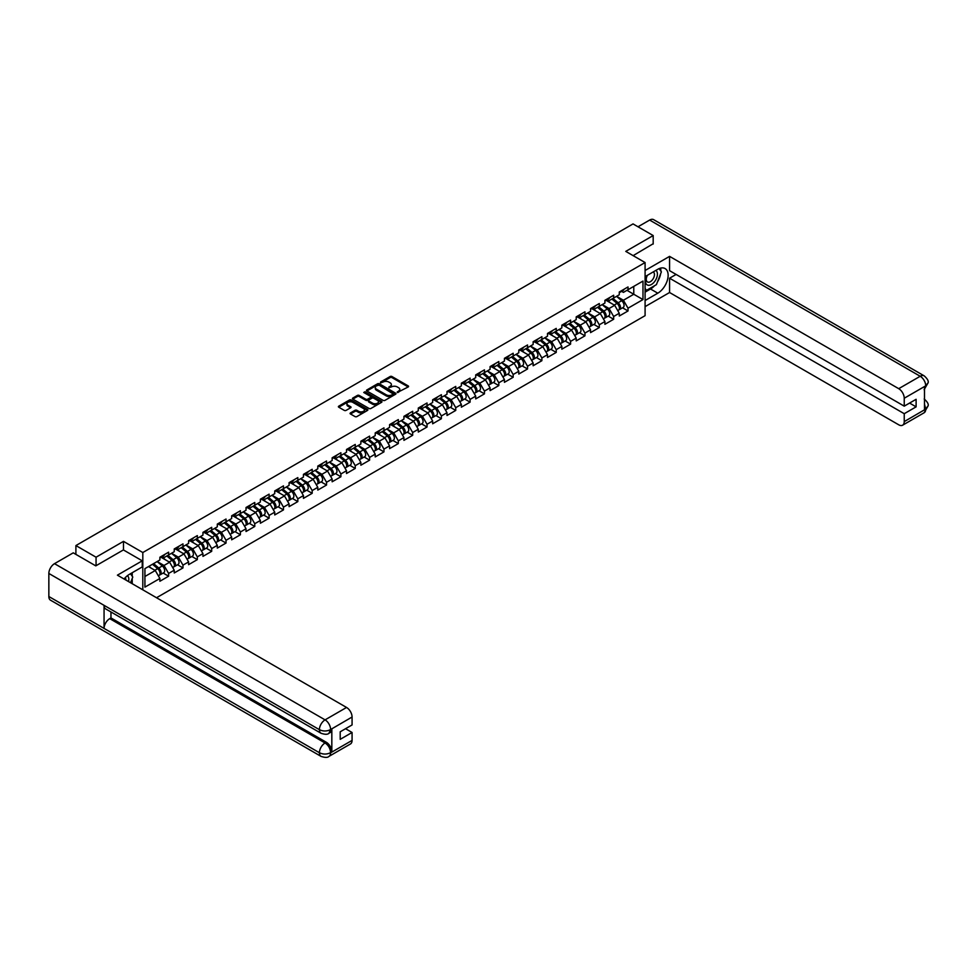 <?xml version="1.0" encoding="UTF-8"?>
<svg xmlns="http://www.w3.org/2000/svg" width="977" height="977" viewBox="0 0 977 977"><rect width="100%" height="100%" fill="white"/><g stroke="black" fill="none" stroke-linecap="round" stroke-linejoin="round"><path stroke-width="1.47" d="M397.334 392.485L408.191 386.953A1.282 0.733 0 0 0 408.191 385.903L391.936 376.524A1.282 0.733 0 0 0 390.128 376.524L380.529 382.056L380.529 382.789L383.045 382.068A4.091 2.357 0 0 1 388.822 382.068L390.177 382.85A4.091 2.357 0 0 1 391.374 384.523A4.091 2.357 0 0 1 390.177 386.196L388.931 387.637L391.435 386.916A4.091 2.357 0 0 1 397.224 386.916L398.579 387.698A4.091 2.357 0 0 1 399.776 389.371A4.091 2.357 0 0 1 398.579 391.044L397.334 392.485L397.334 391.765M350.474 412.917A1.282 0.733 0 0 0 350.474 413.967L355.042 416.593A1.282 0.733 0 0 0 356.849 416.593L367.499 410.438A1.282 0.733 0 0 0 367.499 409.4L351.244 400.008A1.282 0.733 0 0 0 349.436 400.008L338.775 406.163A1.282 0.733 0 0 0 338.775 407.214L344.283 410.389A1.282 0.733 0 0 0 346.09 410.389L350.658 407.751A1.282 0.733 0 0 0 350.658 406.713L347.922 405.137A3.419 1.978 0 0 1 346.92 403.745A3.419 1.978 0 0 1 349.033 401.913A3.419 1.978 0 0 1 352.758 402.341L363.456 408.52A3.419 1.978 0 0 1 364.458 409.925A3.419 1.978 0 0 1 362.357 411.744A3.419 1.978 0 0 1 358.632 411.317L356.849 410.291A1.282 0.733 0 0 0 355.042 410.291L350.474 412.917L350.474 413.967L355.042 411.354L355.042 410.291M123.481 541.368L96.064 557.208L75.901 545.569L633.035 223.916L653.186 235.555L625.768 251.382L645.089 262.544L142.813 552.53L123.481 541.368L123.481 549.978M383.131 400.375A1.282 0.733 0 0 0 384.938 400.375L395.6 394.219A1.282 0.733 0 0 0 395.6 393.181L379.332 383.79A1.282 0.733 0 0 0 377.525 383.79L366.876 389.945A1.282 0.733 0 0 0 366.876 390.995L383.131 400.375M364.116 392.681L365.019 392.803L365.019 391.74L381.555 401.291A1.282 0.733 0 0 1 381.555 402.329L370.894 408.484A1.282 0.733 0 0 1 369.086 408.484L352.819 399.104L357.387 396.491L357.387 395.429L352.819 398.054A1.282 0.733 0 0 0 352.819 399.104L352.819 398.054M357.387 396.491A1.282 0.733 0 0 1 359.194 396.491L359.194 395.429A1.282 0.733 0 0 0 357.387 395.429M359.194 395.429L365.789 399.227A1.282 0.733 0 0 0 367.596 399.227L370.625 397.48A1.282 0.733 0 0 0 370.625 396.442L363.749 392.473L365.019 391.74M142.813 589.827L142.813 552.53M156.528 597.741L645.089 315.669L645.089 262.544M163.159 573.047L168.618 576.198L168.618 573.438L164.026 565.463L157.212 561.543M168.618 576.198L159.886 581.254L159.886 578.482L144.926 587.116L144.926 568.626L159.886 559.992L159.886 557.232L168.618 552.188L168.618 554.948L174.236 551.712L174.236 548.94L182.98 543.896L182.98 546.656L188.598 543.42L188.598 540.66A4.299 2.479 60 0 1 188.598 540.794M190.955 540L192.738 541.026L197.33 538.376L197.33 535.604L188.598 540.66M197.33 538.376L202.947 535.127L202.947 532.367A4.299 2.479 60 0 1 202.947 532.514M205.317 531.708L207.087 532.746L211.691 530.084L211.691 527.324L202.947 532.367M211.691 530.084L217.309 526.847L217.309 524.075L226.041 519.031L226.041 521.791L231.659 518.555L231.659 515.795L240.403 510.739L240.403 513.511L246.021 510.263L246.021 507.503L254.765 502.459L254.765 505.219L260.37 501.983L260.37 499.21L269.115 494.167L269.115 496.927L274.732 493.69L274.732 490.93L283.477 485.874L283.477 488.647L289.082 485.398L289.082 482.638L297.826 477.594L297.826 480.354L303.444 477.106L303.444 474.346L312.188 469.302L312.188 472.062L317.794 468.826L317.794 466.066L326.538 461.01L326.538 463.77L332.156 460.533L332.156 457.773L340.9 452.73L340.9 455.49L346.505 452.241L346.505 449.481A4.299 2.479 60 0 1 346.505 449.628M348.874 448.834L350.645 449.86L355.249 447.197L355.249 444.437L346.505 449.481M355.249 447.197L360.867 443.961L360.867 441.201L369.611 436.145L369.611 438.905L375.217 435.669L375.217 432.909L383.961 427.865L383.961 430.625L389.579 427.376L389.579 424.616L398.323 419.573L398.323 422.333L403.928 419.096L403.928 416.324L412.673 411.28L412.673 414.04L418.29 410.804L418.29 408.044L427.034 402.988L427.034 405.76L432.652 402.512L432.652 399.752L441.384 394.708L441.384 397.468L447.002 394.232L447.002 391.459L455.746 386.416L455.746 389.176L461.364 385.939L461.364 383.179A4.299 2.479 60 0 1 461.364 383.314M463.721 382.52L465.504 383.546L470.096 380.896L470.096 378.123L461.364 383.179M470.096 380.896L475.714 377.647L475.714 374.887A4.299 2.479 60 0 1 475.714 375.034M478.083 374.228L479.854 375.253L484.458 372.603L484.458 369.843L475.714 374.887M484.458 372.603L490.075 369.367L490.075 366.595L498.82 361.551L498.82 364.311L504.425 361.075L504.425 358.315L513.169 353.259L513.169 356.031L518.787 352.782L518.787 350.022L527.531 344.979L527.531 347.739L533.137 344.502L533.137 341.73L541.881 336.686L541.881 339.446L547.499 336.21L547.499 333.45L556.243 328.394L556.243 331.166L561.848 327.918L561.848 325.158L570.592 320.114L570.592 322.874L576.21 319.626L576.21 316.866L584.954 311.822L584.954 314.582L590.56 311.345L590.56 308.585L599.304 303.529L599.304 306.289L604.922 303.053L604.922 300.293L613.666 295.249L613.666 298.009L619.271 294.761L619.271 292.001A4.299 2.479 60 0 1 619.271 292.147M621.641 291.354L623.424 292.379L628.016 289.717L628.016 286.957L619.271 292.001M628.016 289.717L642.976 281.083L642.976 299.573L628.016 308.207L623.424 300.244L616.609 296.312M622.557 307.816L628.016 310.967L628.016 308.207M628.016 310.967L619.271 316.023L619.271 313.251L613.666 316.499L609.062 308.524L602.247 304.592M608.207 316.108L613.666 319.259L613.666 316.499M613.666 319.259L604.922 324.303L604.922 321.543L599.304 324.779L594.7 316.817L587.898 312.884M593.845 324.401L599.304 327.551L599.304 324.779M599.304 327.551L590.56 332.595L590.56 329.835L584.954 333.072L580.35 325.109L573.536 321.177M579.495 332.681L584.954 335.832L584.954 333.072M584.954 335.832L576.21 340.888L576.21 338.115L570.592 341.364L565.988 333.389L559.186 329.457M565.133 340.973L570.592 344.124L570.592 341.364M570.592 344.124L561.848 349.168L561.848 346.408L556.243 349.656L551.639 341.681L544.824 337.749M550.784 349.265L556.243 352.416L556.243 349.656M556.243 352.416L547.499 357.46L547.499 354.7L541.881 357.936L537.277 349.974L530.474 346.041M536.422 357.545L541.881 360.696L541.881 357.936M541.881 360.696L533.137 365.752L533.137 362.992L527.531 366.228L522.927 358.254L516.112 354.321M522.06 365.838L527.531 368.988L527.531 366.228M527.531 368.988L518.787 374.032L518.787 371.272L513.169 374.521L508.565 366.546L501.763 362.614M507.71 374.13L513.169 377.281L513.169 374.521M513.169 377.281L504.425 382.325L504.425 379.565L498.82 382.801L494.215 374.838L487.401 370.906M493.348 382.41L498.82 385.573L498.82 382.801M498.82 385.573L490.075 390.617L490.075 387.857L484.458 391.093L479.854 383.118L473.051 379.186M478.999 390.702L484.458 393.853L484.458 391.093M484.458 393.853L475.714 398.897L475.714 396.137L470.096 399.385L465.504 391.411L458.689 387.478M464.637 398.995L470.096 402.145L470.096 399.385M470.096 402.145L461.364 407.189L461.364 404.429L455.746 407.665L451.142 399.703L444.34 395.77M450.287 407.275L455.746 410.438L455.746 407.665M455.746 410.438L447.002 415.481L447.002 412.721L441.384 415.958L436.792 407.983L429.978 404.051M435.925 415.567L441.384 418.718L441.384 415.958M441.384 418.718L432.652 423.774L432.652 421.002L427.034 424.25L422.43 416.275L415.616 412.343M421.575 423.859L427.034 427.01L427.034 424.25M427.034 427.01L418.29 432.054L418.29 429.294L412.673 432.53L408.081 424.568L401.266 420.635M407.214 432.139L412.673 435.302L412.673 432.53M412.673 435.302L403.928 440.346L403.928 437.586L398.323 440.822L393.719 432.848L386.904 428.927M392.864 440.432L398.323 443.582L398.323 440.822M398.323 443.582L389.579 448.638L389.579 445.866L383.961 449.115L379.369 441.14L372.555 437.207M378.502 448.724L383.961 451.875L383.961 449.115M383.961 451.875L375.217 456.918L375.217 454.158L369.611 457.395L365.007 449.432L358.193 445.5M364.152 457.016L369.611 460.167L369.611 457.395M369.611 460.167L360.867 465.211L360.867 462.451L355.249 465.687L350.645 457.724L343.843 453.792M349.79 465.296L355.249 468.447L355.249 465.687M355.249 468.447L346.505 473.503L346.505 470.731L340.9 473.979L336.296 466.005L329.481 462.072M335.441 473.589L340.9 476.739L340.9 473.979M340.9 476.739L332.156 481.783L332.156 479.023L326.538 482.272L321.934 474.297L315.131 470.364M321.079 481.881L326.538 485.032L326.538 482.272M326.538 485.032L317.794 490.075L317.794 487.315L312.188 490.552L307.584 482.589L300.769 478.657M306.729 490.161L312.188 493.312L312.188 490.552M312.188 493.312L303.444 498.368L303.444 495.595L297.826 498.844L293.222 490.869L286.42 486.937M292.367 498.453L297.826 501.604L297.826 498.844M297.826 501.604L289.082 506.648L289.082 503.888L283.477 507.136L278.872 499.162L272.058 495.229M278.018 506.745L283.477 509.896L283.477 507.136M283.477 509.896L274.732 514.94L274.732 512.18L269.115 515.416L264.511 507.454L257.708 503.521M263.656 515.026L269.115 518.176L269.115 515.416M269.115 518.176L260.37 523.232L260.37 520.472L254.765 523.709L250.161 515.734L243.346 511.801M249.294 523.318L254.765 526.469L254.765 523.709M254.765 526.469L246.021 531.512L246.021 528.752L240.403 532.001L235.799 524.026L228.997 520.094M234.944 531.61L240.403 534.761L240.403 532.001M240.403 534.761L231.659 539.805L231.659 537.045L226.041 540.281L221.449 532.318L214.635 528.386M220.582 539.89L226.041 543.053L226.041 540.281M226.041 543.053L217.309 548.097L217.309 545.337L211.691 548.573L207.087 540.599L200.285 536.666M206.232 548.182L211.691 551.333L211.691 548.573M211.691 551.333L202.947 556.389L202.947 553.617L197.33 556.866L192.738 548.891L185.923 544.958M191.871 556.475L197.33 559.626L197.33 556.866M197.33 559.626L188.598 564.669L188.598 561.909L182.98 565.146L178.376 557.183L171.561 553.251M177.521 564.755L182.98 567.918L182.98 565.146M182.98 567.918L174.236 572.962L174.236 570.202L168.618 573.438M162.243 556.572L164.026 557.611L168.618 554.948M164.026 565.463L169.632 562.227L161.046 557.269M174.236 570.202L169.632 562.227M176.593 548.292L178.376 549.318L182.98 546.656M178.376 557.183L183.994 553.935L175.396 548.976M188.598 561.909L183.994 553.935M192.738 548.891L198.343 545.654L189.758 540.696M202.947 553.617L198.343 545.654M207.087 540.599L212.705 537.362L204.12 532.404M217.309 545.337L212.705 537.362M219.666 523.428L221.449 524.454L226.041 521.791M221.449 532.318L227.055 529.07L218.469 524.112M231.659 537.045L227.055 529.07M234.028 515.135L235.799 516.161L240.403 513.511M235.799 524.026L241.417 520.79L232.831 515.832M246.021 528.752L241.417 520.79M248.378 506.843L250.161 507.869L254.765 505.219M250.161 515.734L255.766 512.498L247.181 507.539M260.37 520.472L255.766 512.498M262.74 498.563L264.511 499.589L269.115 496.927M264.511 507.454L270.128 504.205L261.543 499.247M274.732 512.18L270.128 504.205M277.089 490.271L278.872 491.297L283.477 488.647M278.872 499.162L284.478 495.925L275.893 490.967M289.082 503.888L284.478 495.925M291.451 481.979L293.222 483.004L297.826 480.354M293.222 490.869L298.84 487.633L290.254 482.675M303.444 495.595L298.84 487.633M305.801 473.698L307.584 474.724L312.188 472.062M307.584 482.589L313.202 479.341L304.604 474.382M317.794 487.315L313.202 479.341M320.163 465.406L321.934 466.432L326.538 463.77M321.934 474.297L327.551 471.061L318.966 466.09M332.156 479.023L327.551 471.061M334.513 457.114L336.296 458.14L340.9 455.49M336.296 466.005L341.913 462.768L333.316 457.81M346.505 470.731L341.913 462.768M350.645 457.724L356.263 454.476L347.678 449.518M360.867 462.451L356.263 454.476M363.224 440.542L365.007 441.567L369.611 438.905M365.007 449.432L370.625 446.184L362.027 441.225M375.217 454.158L370.625 446.184M377.586 432.249L379.369 433.275L383.961 430.625M379.369 441.14L384.975 437.904L376.389 432.945M389.579 445.866L384.975 437.904M391.936 423.957L393.719 424.995L398.323 422.333M393.719 432.848L399.337 429.611L390.739 424.653M403.928 437.586L399.337 429.611M406.298 415.677L408.081 416.703L412.673 414.04M408.081 424.568L413.686 421.319L405.101 416.361M418.29 429.294L413.686 421.319M420.647 407.385L422.43 408.41L427.034 405.76M422.43 416.275L428.048 413.039L419.451 408.081M432.652 421.002L428.048 413.039M435.009 399.092L436.792 400.13L441.384 397.468M436.792 407.983L442.398 404.747L433.812 399.788M447.002 412.721L442.398 404.747M449.359 390.812L451.142 391.838L455.746 389.176M451.142 399.703L456.76 396.454L448.174 391.496M461.364 404.429L456.76 396.454M465.504 391.411L471.109 388.174L462.524 383.216M475.714 396.137L471.109 388.174M479.854 383.118L485.471 379.882L476.886 374.924M490.075 387.857L485.471 379.882M492.432 365.948L494.215 366.973L498.82 364.311M494.215 374.838L499.821 371.59L491.236 366.631M504.425 379.565L499.821 371.59M506.794 357.655L508.565 358.681L513.169 356.031M508.565 366.546L514.183 363.31L505.597 358.351M518.787 371.272L514.183 363.31M521.144 349.363L522.927 350.389L527.531 347.739M522.927 358.254L528.533 355.017L519.947 350.059M533.137 362.992L528.533 355.017M535.506 341.083L537.277 342.109L541.881 339.446M537.277 349.974L542.894 346.725L534.309 341.767M547.499 354.7L542.894 346.725M549.856 332.791L551.639 333.816L556.243 331.166M551.639 341.681L557.256 338.445L548.659 333.487M561.848 346.408L557.256 338.445M564.217 324.498L565.988 325.524L570.592 322.874M565.988 333.389L571.606 330.153L563.021 325.194M576.21 338.115L571.606 330.153M578.567 316.218L580.35 317.244L584.954 314.582M580.35 325.109L585.968 321.86L577.37 316.902M590.56 329.835L585.968 321.86M592.929 307.926L594.7 308.952L599.304 306.289M594.7 316.817L600.318 313.58L591.732 308.61M604.922 321.543L600.318 313.58M607.279 299.634L609.062 300.66L613.666 298.009M609.062 308.524L614.68 305.288L606.082 300.33M619.271 313.251L614.68 305.288M623.424 300.244L633.768 294.26L633.768 286.395L642.976 281.083M626.965 290.328L642.976 299.573M653.186 244.055L653.186 235.555M96.064 557.208L96.064 565.707M75.901 545.569L75.901 554.386M144.926 576.491L155.282 570.519L148.467 566.587M159.886 578.482L155.282 570.519M397.688 392.62L398.579 392.107A4.091 2.357 0 0 0 399.776 390.434L399.776 389.371M391.374 384.523L391.374 385.585A4.091 2.357 0 0 1 390.177 387.258L389.286 387.759M408.191 385.903L408.191 386.953L391.936 377.586A1.282 0.733 0 0 0 390.128 377.586L380.896 382.911M395.575 394.232L379.332 384.853A1.282 0.733 0 0 0 377.525 384.853L366.888 390.995L366.876 389.945M393.34 394.061L379.064 385.097L376.487 385.854A4.091 2.357 0 0 0 375.29 387.527A4.091 2.357 0 0 0 376.487 389.188L386.245 394.818A4.091 2.357 0 0 0 392.033 394.818L393.34 394.061L393.34 395.123L393.34 394.403M375.29 387.527L375.29 388.59A4.091 2.357 0 0 0 376.487 390.25L376.487 389.188M393.34 395.123L392.033 395.88A4.091 2.357 0 0 1 386.245 395.88L376.487 390.25M359.194 396.491L365.789 400.289A1.282 0.733 0 0 0 367.596 400.289L370.625 398.543A1.282 0.733 0 0 0 370.991 398.018L370.991 396.955M365.019 392.803L381.531 402.341M372.628 403.183A3.419 1.978 0 0 0 376.353 403.611A3.419 1.978 0 0 0 378.465 401.779A3.419 1.978 0 0 0 377.464 400.387L373.69 398.213A1.282 0.733 0 0 0 371.883 398.213L368.854 399.959A1.282 0.733 0 0 0 368.854 400.997L372.628 403.183L372.628 404.246A3.419 1.978 0 0 0 376.353 404.673A3.419 1.978 0 0 0 378.465 402.854L378.465 401.779M368.488 400.485L368.488 401.547A1.282 0.733 0 0 0 368.854 402.06L368.854 400.997M372.628 404.246L368.854 402.06M364.458 409.925L364.458 410.987A3.419 1.978 0 0 1 362.357 412.807A3.419 1.978 0 0 1 358.632 412.379L356.849 411.354A1.282 0.733 0 0 0 355.042 411.354M346.92 403.745L346.92 404.808A3.419 1.978 0 0 0 347.922 406.2L347.922 405.137M350.645 407.763L347.922 406.2M367.499 409.4L367.499 410.438L351.244 401.071A1.282 0.733 0 0 0 349.436 401.071L338.799 407.214L338.775 406.163M618.185 304.226L617.537 303.859M619.003 309.709A4.299 2.479 -120 0 0 619.626 309.514A4.299 2.479 -120 0 0 620.407 306.509A4.299 2.479 -120 0 0 618.16 302.772L612.982 298.4M619.626 309.514L623.167 307.462A4.299 2.479 -120 0 0 623.949 304.458A4.299 2.479 -120 0 0 621.702 300.721L616.524 296.349M611.993 298.974L617.891 303.957A2.601 1.502 60 0 1 619.296 307.169M617.745 310.601L618.526 310.149A4.299 2.479 -120 0 0 619.296 307.144A4.299 2.479 -120 0 0 617.061 303.407L611.883 299.035M610.393 302.809L606.888 299.866M620.432 291.341A4.299 2.479 60 0 1 619.626 292.514A4.299 2.479 60 0 1 619.271 292.648M623.973 289.29A4.299 2.479 60 0 1 623.167 290.462L619.626 292.514M646.994 275.526A8.463 4.885 120 0 0 646.786 284.612A8.463 4.885 120 0 0 654.431 281.828A8.463 4.885 120 0 0 655.885 270.385M647.47 275.245A5.789 3.346 120 0 0 647.458 281.962A5.789 3.346 120 0 0 652.404 279.862A5.789 3.346 120 0 0 653.247 271.936A5.789 3.346 120 0 0 653.222 271.924M659.109 268.626L661.38 271.838L656.41 284.649L646.469 290.377L645.089 288.41M645.089 289.583L646.469 290.377M128.537 581.584A8.463 4.885 120 0 0 127.413 575.673M125.838 580.033A5.789 3.346 120 0 0 125.251 577.651M130.466 573.743L132.774 577.028L130.552 582.756M654.578 285.699A14.643 8.451 120 0 1 650.523 288.997L657.79 293.198A14.643 8.451 120 0 0 667.352 280.301A14.643 8.451 120 0 0 665.105 268.565A14.643 8.451 120 0 0 657.79 269.286L645.089 276.625M657.79 293.198L645.089 300.525M645.089 306.644L669.575 292.514L669.575 278.213L904.238 413.698L904.238 421.612L925.854 409.021M676.108 274.439L669.575 278.213M909.575 403.074L916.108 406.847L916.108 399.3L904.238 406.151L669.575 270.666L669.575 256.377L898.718 388.675L920.2 376.267L649.644 220.069L638.005 226.786M645.089 270.507L669.575 256.377M669.575 292.514L898.718 424.8A7.804 4.506 -120 0 0 902.614 425.19A7.804 4.506 -120 0 0 904.238 421.612M649.644 220.069A7.999 4.616 -60 0 1 653.65 219.666L924.205 375.876A7.999 4.616 -60 0 0 920.2 376.267A7.804 4.506 60 0 1 925.72 385.83L904.238 398.237A7.804 4.506 -120 0 0 898.718 388.675M904.238 406.151L904.238 398.237M916.108 406.847L904.238 413.698M924.486 389.408L925.72 386.098L924.486 386.819L924.486 409.656L925.72 408.948L924.486 404.197M653.186 243.737L633.133 255.632M657.484 281.877A14.643 8.451 120 0 0 660.635 273.743M660.867 271.13A14.643 8.451 120 0 0 660.513 268.138M650.523 288.997L645.089 292.135M645.089 290.438L645.834 290.01M924.205 398.982C927.344 401.803 928.663 404.063 928.15 405.76L925.72 408.948M924.205 375.876C927.344 378.673 928.663 380.945 928.15 382.703L925.72 385.83M321.067 733.275A7.999 4.616 -60 0 1 319.406 729.672C323.094 731.443 326.77 731.419 330.446 729.624L328.968 733.275C327.661 734.606 325.023 734.606 321.067 733.275L105.724 608.952A7.999 4.616 -60 0 1 104.063 605.349L48.85 573.462A7.999 4.616 -60 0 1 54.504 563.668L73.238 552.848L95.783 565.866L123.395 549.929L142.251 560.822L142.251 566.929L129.184 574.476A14.643 8.451 120 0 0 124.067 579.007M142.251 560.822L117.411 575.16L346.554 707.458A7.804 4.506 60 0 1 352.074 717.02L352.074 724.946L340.204 731.797L340.204 739.345L352.074 732.481L352.074 740.407A7.804 4.506 60 0 1 350.462 743.973L328.968 756.381A7.804 4.506 -120 0 0 330.592 752.803L352.074 740.407M131.907 583.538L134.985 585.308M132.225 583.342L132.225 578.445M132.225 576.247L132.225 572.717M328.968 756.381C327.722 757.712 325.085 757.712 321.067 756.393L50.511 600.183A7.999 4.616 -60 0 1 48.85 596.52L104.063 628.406A7.999 4.616 -60 0 1 109.729 618.649L325.072 742.984L326.306 742.264A7.804 4.506 60 0 1 331.826 751.826L331.826 728.976A7.804 4.506 60 0 1 330.214 732.555L328.968 733.275M48.85 573.462L48.85 596.52M54.504 563.668L325.072 719.866A7.999 4.616 -60 0 0 319.406 729.672L104.063 605.349L104.063 628.406L319.406 752.73C323.082 754.5 326.758 754.5 330.446 752.73L330.592 752.803M352.074 732.481L345.54 728.708M110.963 611.981L110.963 617.94L326.306 742.264M110.963 617.94L109.729 618.649M603.823 312.518L603.175 312.139M604.653 317.989A4.299 2.479 -120 0 0 605.276 317.794A4.299 2.479 -120 0 0 606.045 314.802A4.299 2.479 -120 0 0 603.81 311.052L598.632 306.693M605.276 317.794L608.818 315.754A4.299 2.479 -120 0 0 609.587 312.75A4.299 2.479 -120 0 0 607.352 309.013L602.174 304.641M597.631 307.267L603.542 312.249A2.601 1.502 60 0 1 604.946 315.449M603.383 318.893L604.165 318.441A4.299 2.479 -120 0 0 604.946 315.437A4.299 2.479 -120 0 0 602.699 311.7L597.521 307.328M596.031 311.101L592.538 308.146M589.473 320.81L588.826 320.432M590.291 326.281A4.299 2.479 -120 0 0 590.914 326.086A4.299 2.479 -120 0 0 591.683 323.082A4.299 2.479 -120 0 0 589.449 319.345L584.27 314.973M590.914 326.086L594.456 324.046A4.299 2.479 -120 0 0 595.237 321.042A4.299 2.479 -120 0 0 592.99 317.305L587.812 312.933M583.281 315.547L589.18 320.541A2.601 1.502 60 0 1 590.584 323.741M589.033 327.173L589.815 326.721A4.299 2.479 -120 0 0 590.584 323.729A4.299 2.479 -120 0 0 588.349 319.98L583.171 315.608M581.669 319.381L578.176 316.438M575.111 329.09L574.464 328.724M575.942 334.574A4.299 2.479 -120 0 0 576.564 334.378A4.299 2.479 -120 0 0 577.334 331.374A4.299 2.479 -120 0 0 575.099 327.637L569.921 323.265M576.564 334.378L580.106 332.327A4.299 2.479 -120 0 0 580.875 329.334A4.299 2.479 -120 0 0 578.64 325.585L573.462 321.213M568.919 323.839L574.83 328.822A2.601 1.502 60 0 1 576.235 332.033M574.671 335.465L575.453 335.013A4.299 2.479 -120 0 0 576.222 332.009A4.299 2.479 -120 0 0 573.987 328.272L568.809 323.9M567.319 327.674L563.827 324.73M560.761 337.383L560.114 337.016M561.58 342.854A4.299 2.479 -120 0 0 562.202 342.658A4.299 2.479 -120 0 0 562.972 339.666A4.299 2.479 -120 0 0 560.737 335.917L555.559 331.557M562.202 342.658L565.744 340.619A4.299 2.479 -120 0 0 566.526 337.615A4.299 2.479 -120 0 0 564.279 333.878L559.1 329.505M554.557 332.131L560.468 337.114A2.601 1.502 60 0 1 561.873 340.314M560.322 343.757L561.103 343.306A4.299 2.479 -120 0 0 561.873 340.301A4.299 2.479 -120 0 0 559.638 336.564L554.46 332.192M552.958 335.966L549.465 333.01M546.399 345.675L545.752 345.296M547.23 351.146A4.299 2.479 -120 0 0 547.853 350.951A4.299 2.479 -120 0 0 548.622 347.946A4.299 2.479 -120 0 0 546.387 344.209L541.209 339.837M547.853 350.951L551.394 348.911A4.299 2.479 -120 0 0 552.164 345.907A4.299 2.479 -120 0 0 549.929 342.17L544.751 337.798M540.208 340.411L546.119 345.406A2.601 1.502 60 0 1 547.523 348.606M545.96 352.038L546.741 351.586A4.299 2.479 -120 0 0 547.511 348.594A4.299 2.479 -120 0 0 545.276 344.844L540.098 340.472M538.608 344.258L535.115 341.303M606.07 299.621A4.299 2.479 60 0 1 605.276 300.794A4.299 2.479 60 0 1 604.922 300.94M609.611 297.582A4.299 2.479 60 0 1 608.818 298.754L605.276 300.794M591.72 307.914A4.299 2.479 60 0 1 590.914 309.086A4.299 2.479 60 0 1 590.56 309.233M595.262 305.874A4.299 2.479 60 0 1 594.456 307.034L590.914 309.086M577.358 316.206A4.299 2.479 60 0 1 576.564 317.378A4.299 2.479 60 0 1 576.21 317.525M580.9 314.154A4.299 2.479 60 0 1 580.106 315.327L576.564 317.378M563.008 324.486A4.299 2.479 60 0 1 562.202 325.659A4.299 2.479 60 0 1 561.848 325.805M566.55 322.447A4.299 2.479 60 0 1 565.744 323.619L562.202 325.659M548.647 332.778A4.299 2.479 60 0 1 547.853 333.951A4.299 2.479 60 0 1 547.499 334.097M552.188 330.739A4.299 2.479 60 0 1 551.394 331.899L547.853 333.951M532.05 353.955L531.403 353.589M532.868 359.438A4.299 2.479 -120 0 0 533.491 359.243A4.299 2.479 -120 0 0 534.26 356.239A4.299 2.479 -120 0 0 532.025 352.502L526.847 348.13M533.491 359.243L537.032 357.191A4.299 2.479 -120 0 0 537.802 354.199A4.299 2.479 -120 0 0 535.567 350.45L530.389 346.078M525.846 348.704L531.757 353.686A2.601 1.502 60 0 1 533.161 356.898M531.61 360.33L532.392 359.878A4.299 2.479 -120 0 0 533.161 356.874A4.299 2.479 -120 0 0 530.926 353.137L525.748 348.765M524.246 352.538L520.753 349.595M534.297 341.071A4.299 2.479 60 0 1 533.491 342.243A4.299 2.479 60 0 1 533.137 342.39M537.838 339.019A4.299 2.479 60 0 1 537.032 340.191L533.491 342.243M517.688 362.247L517.041 361.881M518.506 367.718A4.299 2.479 -120 0 0 519.141 367.535A4.299 2.479 -120 0 0 519.911 364.531A4.299 2.479 -120 0 0 517.676 360.782L512.498 356.422M519.141 367.535L522.683 365.483A4.299 2.479 -120 0 0 523.452 362.479A4.299 2.479 -120 0 0 521.217 358.742L516.039 354.37M511.496 356.996L517.407 361.978A2.601 1.502 60 0 1 518.811 365.19M517.248 368.622L518.03 368.17A4.299 2.479 -120 0 0 518.799 365.166A4.299 2.479 -120 0 0 516.564 361.429L511.386 357.057M509.896 360.831L506.404 357.875M519.935 349.351A4.299 2.479 60 0 1 519.141 350.523A4.299 2.479 60 0 1 518.787 350.67M523.477 347.311A4.299 2.479 60 0 1 522.683 348.484L519.141 350.523M503.338 370.539L502.691 370.161M504.156 376.011A4.299 2.479 -120 0 0 504.779 375.815A4.299 2.479 -120 0 0 505.549 372.811A4.299 2.479 -120 0 0 503.314 369.074L498.136 364.702M504.779 375.815L508.321 373.776A4.299 2.479 -120 0 0 509.09 370.772A4.299 2.479 -120 0 0 506.855 367.034L501.677 362.662M497.134 365.276L503.045 370.271A2.601 1.502 60 0 1 504.45 373.47M502.899 376.902L503.68 376.45A4.299 2.479 -120 0 0 504.45 373.458A4.299 2.479 -120 0 0 502.215 369.709L497.037 365.349M495.534 369.123L492.042 366.167M505.585 357.643A4.299 2.479 60 0 1 504.779 358.815A4.299 2.479 60 0 1 504.425 358.962M509.127 355.604A4.299 2.479 60 0 1 508.321 356.776L504.779 358.815M488.976 378.82L488.329 378.453M489.795 384.303A4.299 2.479 -120 0 0 490.43 384.108A4.299 2.479 -120 0 0 491.199 381.103A4.299 2.479 -120 0 0 488.964 377.366L483.786 372.994M490.43 384.108L493.971 382.056A4.299 2.479 -120 0 0 494.741 379.064A4.299 2.479 -120 0 0 492.506 375.315L487.328 370.942M482.785 373.568L488.695 378.551A2.601 1.502 60 0 1 490.1 381.763M488.537 385.194L489.318 384.743A4.299 2.479 -120 0 0 490.088 381.738A4.299 2.479 -120 0 0 487.853 378.001L482.675 373.629M481.185 377.403L477.692 374.46M491.223 365.935A4.299 2.479 60 0 1 490.43 367.108A4.299 2.479 60 0 1 490.075 367.254M494.765 363.884A4.299 2.479 60 0 1 493.971 365.056L490.43 367.108M474.614 387.112L473.979 386.745M475.445 392.583A4.299 2.479 -120 0 0 476.068 392.4A4.299 2.479 -120 0 0 476.837 389.396A4.299 2.479 -120 0 0 474.602 385.646L469.424 381.286M476.068 392.4L479.609 390.348A4.299 2.479 -120 0 0 480.379 387.344A4.299 2.479 -120 0 0 478.144 383.607L472.966 379.235M468.423 381.86L474.333 386.843A2.601 1.502 60 0 1 475.738 390.055M474.187 393.487L474.969 393.035A4.299 2.479 -120 0 0 475.738 390.031A4.299 2.479 -120 0 0 473.503 386.294L468.325 381.922M466.823 385.695L463.33 382.752M476.861 374.228A4.299 2.479 60 0 1 476.068 375.388A4.299 2.479 60 0 1 475.714 375.534M480.415 372.176A4.299 2.479 60 0 1 479.609 373.348L476.068 375.388M460.265 395.404L459.617 395.026M461.083 400.875A4.299 2.479 -120 0 0 461.706 400.68A4.299 2.479 -120 0 0 462.487 397.688A4.299 2.479 -120 0 0 460.252 393.939L455.062 389.567M461.706 400.68L465.26 398.64A4.299 2.479 -120 0 0 466.029 395.636A4.299 2.479 -120 0 0 463.794 391.899L458.616 387.527M454.073 390.153L459.984 395.135A2.601 1.502 60 0 1 461.388 398.335M459.825 401.767L460.607 401.315A4.299 2.479 -120 0 0 461.376 398.323A4.299 2.479 -120 0 0 459.141 394.574L453.963 390.214M452.473 393.987L448.98 391.032M462.512 382.508A4.299 2.479 60 0 1 461.706 383.68A4.299 2.479 60 0 1 461.364 383.827M466.053 380.468A4.299 2.479 60 0 1 465.26 381.641L461.706 383.68M445.903 403.684L445.268 403.318M446.733 409.168A4.299 2.479 -120 0 0 447.356 408.972A4.299 2.479 -120 0 0 448.125 405.968A4.299 2.479 -120 0 0 445.891 402.231L440.712 397.859M447.356 408.972L450.898 406.92A4.299 2.479 -120 0 0 451.667 403.928A4.299 2.479 -120 0 0 449.432 400.179L444.254 395.819M439.711 398.433L445.622 403.416A2.601 1.502 60 0 1 447.026 406.627M445.463 410.059L446.257 409.607A4.299 2.479 -120 0 0 447.026 406.603A4.299 2.479 -120 0 0 444.791 402.866L439.601 398.494M438.111 402.268L434.618 399.324M448.15 390.8A4.299 2.479 60 0 1 447.356 391.972A4.299 2.479 60 0 1 447.002 392.119M451.704 388.748A4.299 2.479 60 0 1 450.898 389.921L447.356 391.972M431.553 411.976L430.906 411.61M432.371 417.448A4.299 2.479 -120 0 0 432.994 417.264A4.299 2.479 -120 0 0 433.776 414.26A4.299 2.479 -120 0 0 431.529 410.523L426.351 406.151M432.994 417.264L436.548 415.213A4.299 2.479 -120 0 0 437.317 412.209A4.299 2.479 -120 0 0 435.083 408.471L429.904 404.099M425.361 406.725L431.26 411.708A2.601 1.502 60 0 1 432.677 414.92M431.113 418.351L431.895 417.9A4.299 2.479 -120 0 0 432.664 414.895A4.299 2.479 -120 0 0 430.43 411.158L425.251 406.786M423.762 410.56L420.257 407.617M433.8 399.092A4.299 2.479 60 0 1 432.994 400.252A4.299 2.479 60 0 1 432.652 400.399M437.342 397.041A4.299 2.479 60 0 1 436.548 398.213L432.994 400.252M417.191 420.269L416.556 419.89M418.022 425.74A4.299 2.479 -120 0 0 418.644 425.545A4.299 2.479 -120 0 0 419.414 422.553A4.299 2.479 -120 0 0 417.179 418.803L412.001 414.431M418.644 425.545L422.186 423.505A4.299 2.479 -120 0 0 422.956 420.501A4.299 2.479 -120 0 0 420.721 416.764L415.543 412.392M410.999 415.017L416.91 420A2.601 1.502 60 0 1 418.315 423.2M416.752 426.631L417.533 426.192A4.299 2.479 -120 0 0 418.315 423.188A4.299 2.479 -120 0 0 416.08 419.438L410.89 415.078M409.4 418.852L405.907 415.897M419.438 407.372A4.299 2.479 60 0 1 418.644 408.545A4.299 2.479 60 0 1 418.29 408.691M422.98 405.333A4.299 2.479 60 0 1 422.186 406.505L418.644 408.545M402.842 428.561L402.194 428.182M403.66 434.032A4.299 2.479 -120 0 0 404.283 433.837A4.299 2.479 -120 0 0 405.064 430.833A4.299 2.479 -120 0 0 402.817 427.096L397.639 422.723M404.283 433.837L407.824 431.797A4.299 2.479 -120 0 0 408.606 428.793A4.299 2.479 -120 0 0 406.371 425.044L401.181 420.684M396.65 423.297L402.548 428.28A2.601 1.502 60 0 1 403.953 431.492M402.402 434.924L403.183 434.472A4.299 2.479 -120 0 0 403.953 431.468A4.299 2.479 -120 0 0 401.718 427.731L396.54 423.359M395.05 427.132L391.545 424.189M405.089 415.665A4.299 2.479 60 0 1 404.283 416.837A4.299 2.479 60 0 1 403.928 416.984M408.63 413.613A4.299 2.479 60 0 1 407.824 414.785L404.283 416.837M388.48 436.841L387.845 436.475M389.31 442.325A4.299 2.479 -120 0 0 389.933 442.129A4.299 2.479 -120 0 0 390.702 439.125A4.299 2.479 -120 0 0 388.467 435.388L383.289 431.016M389.933 442.129L393.475 440.077A4.299 2.479 -120 0 0 394.244 437.073A4.299 2.479 -120 0 0 392.009 433.336L386.831 428.964M382.288 431.59L388.199 436.572A2.601 1.502 60 0 1 389.603 439.784M388.04 443.216L388.822 442.764A4.299 2.479 -120 0 0 389.603 439.76A4.299 2.479 -120 0 0 387.356 436.023L382.178 431.651M380.688 435.424L377.195 432.481M390.727 423.957A4.299 2.479 60 0 1 389.933 425.117A4.299 2.479 60 0 1 389.579 425.264M394.268 421.905A4.299 2.479 60 0 1 393.475 423.078L389.933 425.117M374.13 445.133L373.483 444.755M374.948 450.605A4.299 2.479 -120 0 0 375.571 450.409A4.299 2.479 -120 0 0 376.353 447.417A4.299 2.479 -120 0 0 374.106 443.668L368.927 439.296M375.571 450.409L379.113 448.37A4.299 2.479 -120 0 0 379.894 445.365A4.299 2.479 -120 0 0 377.647 441.628L372.469 437.256M367.938 439.882L373.837 444.865A2.601 1.502 60 0 1 375.241 448.064M373.69 451.508L374.472 451.056A4.299 2.479 -120 0 0 375.241 448.052A4.299 2.479 -120 0 0 373.006 444.303L367.828 439.943M366.338 443.717L362.833 440.761M376.377 432.237A4.299 2.479 60 0 1 375.571 433.409A4.299 2.479 60 0 1 375.217 433.556M379.919 430.198A4.299 2.479 60 0 1 379.113 431.37L375.571 433.409M359.768 453.426L359.121 453.047M360.598 458.897A4.299 2.479 -120 0 0 361.221 458.702A4.299 2.479 -120 0 0 361.991 455.697A4.299 2.479 -120 0 0 359.756 451.96L354.578 447.588M361.221 458.702L364.763 456.662A4.299 2.479 -120 0 0 365.532 453.658A4.299 2.479 -120 0 0 363.297 449.908L358.119 445.549M353.576 448.162L359.487 453.145A2.601 1.502 60 0 1 360.892 456.357M359.328 459.788L360.11 459.337A4.299 2.479 -120 0 0 360.892 456.344A4.299 2.479 -120 0 0 358.644 452.595L353.466 448.223M351.976 451.997L348.484 449.054M362.015 440.529A4.299 2.479 60 0 1 361.221 441.702A4.299 2.479 60 0 1 360.867 441.848M365.557 438.49A4.299 2.479 60 0 1 364.763 439.65L361.221 441.702M345.418 461.706L344.771 461.339M346.237 467.189A4.299 2.479 -120 0 0 346.859 466.994A4.299 2.479 -120 0 0 347.629 463.99A4.299 2.479 -120 0 0 345.394 460.252L340.216 455.88M346.859 466.994L350.401 464.942A4.299 2.479 -120 0 0 351.183 461.95A4.299 2.479 -120 0 0 348.936 458.201L343.757 453.829M339.227 456.454L345.125 461.437A2.601 1.502 60 0 1 346.53 464.649M344.979 468.081L345.76 467.629A4.299 2.479 -120 0 0 346.53 464.625A4.299 2.479 -120 0 0 344.295 460.888L339.117 456.515M337.627 460.289L334.122 457.346M347.665 448.822A4.299 2.479 60 0 1 346.859 449.994A4.299 2.479 60 0 1 346.505 450.128M351.207 446.77A4.299 2.479 60 0 1 350.401 447.942L346.859 449.994M331.056 469.998L330.409 469.632M331.887 475.469A4.299 2.479 -120 0 0 332.51 475.274A4.299 2.479 -120 0 0 333.279 472.282A4.299 2.479 -120 0 0 331.044 468.533L325.866 464.173M332.51 475.274L336.051 473.234A4.299 2.479 -120 0 0 336.821 470.23A4.299 2.479 -120 0 0 334.586 466.493L329.408 462.121M324.865 464.747L330.776 469.729A2.601 1.502 60 0 1 332.18 472.929M330.617 476.373L331.398 475.921A4.299 2.479 -120 0 0 332.18 472.917A4.299 2.479 -120 0 0 329.933 469.18L324.755 464.808M323.265 468.581L319.772 465.626M333.304 457.102A4.299 2.479 60 0 1 332.51 458.274A4.299 2.479 60 0 1 332.156 458.421M336.845 455.062A4.299 2.479 60 0 1 336.051 456.235L332.51 458.274M316.707 478.29L316.06 477.912M317.525 483.762A4.299 2.479 -120 0 0 318.148 483.566A4.299 2.479 -120 0 0 318.917 480.562A4.299 2.479 -120 0 0 316.682 476.825L311.504 472.453M318.148 483.566L321.689 481.527A4.299 2.479 -120 0 0 322.471 478.522A4.299 2.479 -120 0 0 320.224 474.785L315.046 470.413M310.503 473.027L316.414 478.022A2.601 1.502 60 0 1 317.818 481.221M316.267 484.653L317.049 484.201A4.299 2.479 -120 0 0 317.818 481.209A4.299 2.479 -120 0 0 315.583 477.46L310.405 473.088M308.903 476.874L305.41 473.918M318.954 465.394A4.299 2.479 60 0 1 318.148 466.566A4.299 2.479 60 0 1 317.794 466.713M322.495 463.354A4.299 2.479 60 0 1 321.689 464.515L318.148 466.566M302.345 486.57L301.698 486.204M303.175 492.054A4.299 2.479 -120 0 0 303.798 491.858A4.299 2.479 -120 0 0 304.568 488.854A4.299 2.479 -120 0 0 302.333 485.117L297.155 480.745M303.798 491.858L307.34 489.807A4.299 2.479 -120 0 0 308.109 486.815A4.299 2.479 -120 0 0 305.874 483.065L300.696 478.693M296.153 481.319L302.064 486.302A2.601 1.502 60 0 1 303.468 489.514M301.905 492.945L302.687 492.493A4.299 2.479 -120 0 0 303.456 489.489A4.299 2.479 -120 0 0 301.221 485.752L296.043 481.38M294.553 485.154L291.061 482.211M304.592 473.686A4.299 2.479 60 0 1 303.798 474.859A4.299 2.479 60 0 1 303.444 475.005M308.134 471.635A4.299 2.479 60 0 1 307.34 472.807L303.798 474.859M287.995 494.863L287.348 494.496M288.813 500.334A4.299 2.479 -120 0 0 289.436 500.139A4.299 2.479 -120 0 0 290.206 497.146A4.299 2.479 -120 0 0 287.971 493.397L282.793 489.037M289.436 500.139L292.978 498.099A4.299 2.479 -120 0 0 293.747 495.095A4.299 2.479 -120 0 0 291.512 491.358L286.334 486.986M281.791 489.611L287.702 494.594A2.601 1.502 60 0 1 289.107 497.806M287.556 501.238L288.337 500.786A4.299 2.479 -120 0 0 289.107 497.781A4.299 2.479 -120 0 0 286.872 494.044L281.694 489.672M280.191 493.446L276.699 490.491M290.242 481.966A4.299 2.479 60 0 1 289.436 483.139A4.299 2.479 60 0 1 289.082 483.285M293.784 479.927A4.299 2.479 60 0 1 292.978 481.099L289.436 483.139M273.633 503.155L272.986 502.776M274.464 508.626A4.299 2.479 -120 0 0 275.087 508.431A4.299 2.479 -120 0 0 275.856 505.427A4.299 2.479 -120 0 0 273.621 501.69L268.443 497.317M275.087 508.431L278.628 506.391A4.299 2.479 -120 0 0 279.398 503.387A4.299 2.479 -120 0 0 277.163 499.65L271.985 495.278M267.442 497.891L273.352 502.886A2.601 1.502 60 0 1 274.757 506.086M273.194 509.518L273.975 509.066A4.299 2.479 -120 0 0 274.745 506.074A4.299 2.479 -120 0 0 272.51 502.325L267.332 497.952M265.842 501.738L262.349 498.783M275.88 490.259A4.299 2.479 60 0 1 275.087 491.431A4.299 2.479 60 0 1 274.732 491.578M279.422 488.219A4.299 2.479 60 0 1 278.628 489.379L275.087 491.431M259.284 511.435L258.636 511.069M260.102 516.918A4.299 2.479 -120 0 0 260.725 516.723A4.299 2.479 -120 0 0 261.494 513.719A4.299 2.479 -120 0 0 259.259 509.982L254.081 505.61M260.725 516.723L264.266 514.671A4.299 2.479 -120 0 0 265.036 511.679A4.299 2.479 -120 0 0 262.801 507.93L257.623 503.558M253.08 506.184L258.99 511.166A2.601 1.502 60 0 1 260.395 514.378M258.844 517.81L259.626 517.358A4.299 2.479 -120 0 0 260.395 514.354A4.299 2.479 -120 0 0 258.16 510.617L252.982 506.245M251.48 510.018L247.987 507.075M261.531 498.551A4.299 2.479 60 0 1 260.725 499.723A4.299 2.479 60 0 1 260.37 499.87M265.072 496.499A4.299 2.479 60 0 1 264.266 497.672L260.725 499.723M244.922 519.727L244.274 519.361M245.74 525.199A4.299 2.479 -120 0 0 246.375 525.015A4.299 2.479 -120 0 0 247.144 522.011A4.299 2.479 -120 0 0 244.909 518.262L239.731 513.902M246.375 525.015L249.917 522.964A4.299 2.479 -120 0 0 250.686 519.959A4.299 2.479 -120 0 0 248.451 516.222L243.273 511.85M238.73 514.476L244.641 519.459A2.601 1.502 60 0 1 246.045 522.671M244.482 526.102L245.264 525.65A4.299 2.479 -120 0 0 246.033 522.646A4.299 2.479 -120 0 0 243.798 518.909L238.62 514.537M237.13 518.311L233.637 515.355M247.169 506.843A4.299 2.479 60 0 1 246.375 508.003A4.299 2.479 60 0 1 246.021 508.15M250.71 504.791A4.299 2.479 60 0 1 249.917 505.964L246.375 508.003M230.56 528.02L229.925 527.641M231.39 533.491A4.299 2.479 -120 0 0 232.013 533.295A4.299 2.479 -120 0 0 232.782 530.291A4.299 2.479 -120 0 0 230.548 526.554L225.369 522.182M232.013 533.295L235.555 531.256A4.299 2.479 -120 0 0 236.324 528.252A4.299 2.479 -120 0 0 234.089 524.515L228.911 520.143M224.368 522.756L230.279 527.751A2.601 1.502 60 0 1 231.683 530.951M230.132 534.382L230.914 533.93A4.299 2.479 -120 0 0 231.683 530.938A4.299 2.479 -120 0 0 229.448 527.189L224.27 522.829M222.768 526.603L219.275 523.648M232.807 515.123A4.299 2.479 60 0 1 232.013 516.296A4.299 2.479 60 0 1 231.659 516.442M236.361 513.084A4.299 2.479 60 0 1 235.555 514.256L232.013 516.296M216.21 536.3L215.563 535.933M217.028 541.783A4.299 2.479 -120 0 0 217.663 541.588A4.299 2.479 -120 0 0 218.433 538.583A4.299 2.479 -120 0 0 216.198 534.846L211.008 530.474M217.663 541.588L221.205 539.536A4.299 2.479 -120 0 0 221.974 536.544A4.299 2.479 -120 0 0 219.74 532.795L214.561 528.435M210.018 531.048L215.929 536.031A2.601 1.502 60 0 1 217.334 539.243M215.77 542.675L216.552 542.223A4.299 2.479 -120 0 0 217.321 539.219A4.299 2.479 -120 0 0 215.087 535.481L209.908 531.109M208.419 534.883L204.926 531.94M218.457 523.416A4.299 2.479 60 0 1 217.663 524.588A4.299 2.479 60 0 1 217.309 524.734M221.999 521.364A4.299 2.479 60 0 1 221.205 522.536L217.663 524.588M201.848 544.592L201.213 544.226M202.679 550.063A4.299 2.479 -120 0 0 203.301 549.88A4.299 2.479 -120 0 0 204.071 546.876A4.299 2.479 -120 0 0 201.836 543.139L196.658 538.767M203.301 549.88L206.843 547.828A4.299 2.479 -120 0 0 207.612 544.824A4.299 2.479 -120 0 0 205.378 541.087L200.2 536.715M195.656 539.341L201.567 544.323A2.601 1.502 60 0 1 202.972 547.535M201.421 550.967L202.202 550.515A4.299 2.479 -120 0 0 202.972 547.511A4.299 2.479 -120 0 0 200.737 543.774L195.559 539.402M194.057 543.175L190.564 540.232M204.095 531.708A4.299 2.479 60 0 1 203.301 532.868A4.299 2.479 60 0 1 202.947 533.015M207.649 529.656A4.299 2.479 60 0 1 206.843 530.829L203.301 532.868M187.499 552.884L186.851 552.506M188.317 558.356A4.299 2.479 -120 0 0 188.94 558.16A4.299 2.479 -120 0 0 189.721 555.168A4.299 2.479 -120 0 0 187.486 551.419L182.296 547.047M188.94 558.16L192.493 556.121A4.299 2.479 -120 0 0 193.263 553.116A4.299 2.479 -120 0 0 191.028 549.379L185.85 545.007M181.307 547.633L187.205 552.616A2.601 1.502 60 0 1 188.622 555.815M187.059 559.247L187.84 558.795A4.299 2.479 -120 0 0 188.61 555.803A4.299 2.479 -120 0 0 186.375 552.054L181.197 547.694M179.707 551.468L176.214 548.512M189.746 539.988A4.299 2.479 60 0 1 188.94 541.16A4.299 2.479 60 0 1 188.598 541.307M193.287 537.948A4.299 2.479 60 0 1 192.493 539.121L188.94 541.16M173.137 561.177L172.502 560.798M173.967 566.648A4.299 2.479 -120 0 0 174.59 566.452A4.299 2.479 -120 0 0 175.359 563.448A4.299 2.479 -120 0 0 173.124 559.711L167.946 555.339M174.59 566.452L178.132 564.401A4.299 2.479 -120 0 0 178.901 561.409A4.299 2.479 -120 0 0 176.666 557.659L171.488 553.3M166.945 555.913L172.856 560.896A2.601 1.502 60 0 1 174.26 564.108M172.697 567.539L173.491 567.087A4.299 2.479 -120 0 0 174.26 564.083A4.299 2.479 -120 0 0 172.025 560.346L166.835 555.974M165.345 559.748L161.852 556.805M175.384 548.28A4.299 2.479 60 0 1 174.59 549.453A4.299 2.479 60 0 1 174.236 549.599M178.925 546.228A4.299 2.479 60 0 1 178.132 547.401L174.59 549.453M158.787 569.457L158.14 569.09M159.605 574.94A4.299 2.479 -120 0 0 160.228 574.745A4.299 2.479 -120 0 0 161.01 571.74A4.299 2.479 -120 0 0 158.762 568.003L153.584 563.631M160.228 574.745L163.782 572.693A4.299 2.479 -120 0 0 164.551 569.689A4.299 2.479 -120 0 0 162.316 565.952L157.126 561.58M152.595 564.205L158.494 569.188A2.601 1.502 60 0 1 159.91 572.4M158.347 575.832L159.129 575.38A4.299 2.479 -120 0 0 159.898 572.375A4.299 2.479 -120 0 0 157.663 568.638L152.485 564.266M150.995 568.04L148.944 566.306M161.034 556.572A4.299 2.479 60 0 1 160.228 557.733A4.299 2.479 60 0 1 159.886 557.879M164.576 554.521A4.299 2.479 60 0 1 163.782 555.693L160.228 557.733M398.579 392.107L398.579 391.044M388.931 387.637L388.931 386.904M390.177 387.258L390.177 386.196M380.529 382.789L380.529 382.056M390.128 377.586L390.128 376.524M391.936 377.586L391.936 376.524M377.525 384.853L377.525 383.79M379.332 384.853L379.332 383.79M395.6 394.219L395.6 393.181M386.245 395.88L386.245 394.818M392.033 395.88L392.033 394.818M365.789 400.289L365.789 399.227M367.596 400.289L367.596 399.227M370.625 398.543L370.625 397.48M381.555 402.329L381.555 401.291M356.849 411.354L356.849 410.291M358.632 412.379L358.632 411.317M350.658 407.751L350.658 406.713M349.436 401.071L349.436 400.008M351.244 401.071L351.244 400.008M618.16 302.772L621.702 300.721M614.24 305.032L617.061 303.407M928.15 405.785L924.108 412.782A7.804 4.506 -120 0 0 925.72 409.216M331.826 751.826L330.458 752.73M352.074 717.02L330.458 729.624M330.592 729.697L331.826 728.976M330.592 729.428A7.804 4.506 60 0 0 325.072 719.866L346.554 707.458M321.067 756.393A7.999 4.616 -60 0 1 319.406 752.73A7.999 4.616 -60 0 1 325.072 742.984C328.394 745.207 330.226 748.394 330.592 752.546M603.81 311.052L607.352 309.013M599.878 313.324L602.699 311.7M589.449 319.345L592.99 317.305M585.528 321.616L588.349 319.98M575.099 327.637L578.64 325.585M571.166 329.896L573.987 328.272M560.737 335.917L564.279 333.878M556.817 338.189L559.638 336.564M546.387 344.209L549.929 342.17M542.455 346.481L545.276 344.844M532.025 352.502L535.567 350.45M528.105 354.761L530.926 353.137M517.676 360.782L521.217 358.742M513.743 363.053L516.564 361.429M503.314 369.074L506.855 367.034M499.394 371.345L502.215 369.709M488.964 377.366L492.506 375.315M485.032 379.626L487.853 378.001M474.602 385.646L478.144 383.607M470.682 387.918L473.503 386.294M460.252 393.939L463.794 391.899M456.32 396.21L459.141 394.574M445.891 402.231L449.432 400.179M441.97 404.49L444.791 402.866M431.529 410.523L435.083 408.471M427.608 412.782L430.43 411.158M417.179 418.803L420.721 416.764M413.259 421.075L416.08 419.438M402.817 427.096L406.371 425.044M398.897 429.355L401.718 427.731M388.467 435.388L392.009 433.336M384.535 437.647L387.356 436.023M374.106 443.668L377.647 441.628M370.185 445.939L373.006 444.303M359.756 451.96L363.297 449.908M355.823 454.232L358.644 452.595M345.394 460.252L348.936 458.201M341.474 462.512L344.295 460.888M331.044 468.533L334.586 466.493M327.112 470.804L329.933 469.18M316.682 476.825L320.224 474.785M312.762 479.096L315.583 477.46M302.333 485.117L305.874 483.065M298.4 487.376L301.221 485.752M287.971 493.397L291.512 491.358M284.051 495.669L286.872 494.044M273.621 501.69L277.163 499.65M269.689 503.961L272.51 502.325M259.259 509.982L262.801 507.93M255.339 512.241L258.16 510.617M244.909 518.262L248.451 516.222M240.977 520.533L243.798 518.909M230.548 526.554L234.089 524.515M226.627 528.826L229.448 527.189M216.198 534.846L219.74 532.795M212.265 537.106L215.087 535.481M201.836 543.139L205.378 541.087M197.916 545.398L200.737 543.774M187.486 551.419L191.028 549.379M183.554 553.69L186.375 552.054M173.124 559.711L176.666 557.659M169.204 561.97L172.025 560.346M158.762 568.003L162.316 565.952M154.842 570.263L157.663 568.638M75.901 553.141L74.826 553.764M393.597 394.769L393.597 393.707M902.614 425.19L924.108 412.782M928.15 382.728L924.108 389.676"/></g></svg>
